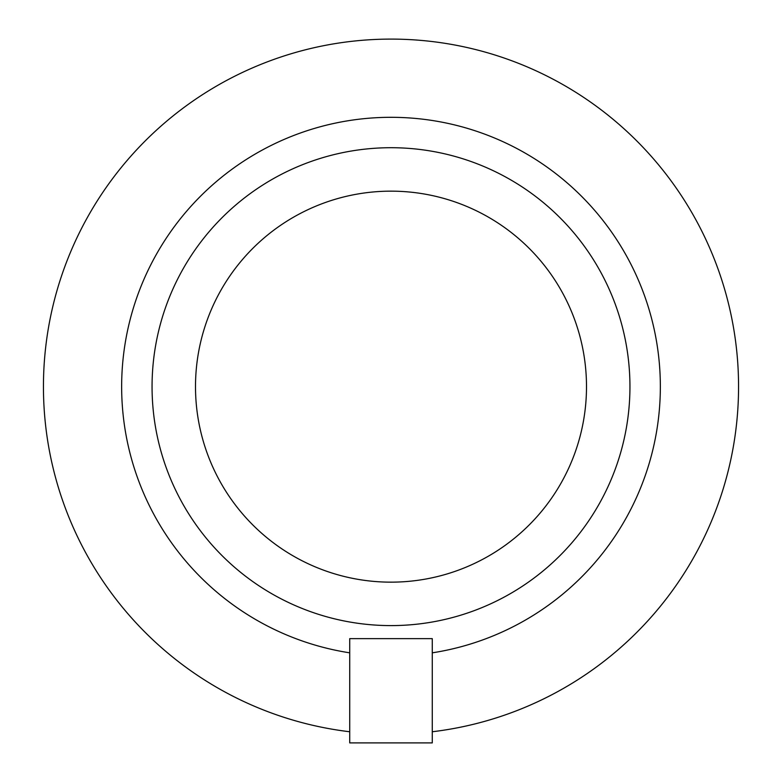 <?xml version="1.0" encoding="UTF-8"?>
<svg xmlns="http://www.w3.org/2000/svg" width="782" height="782" viewBox="0 0 782 782"><rect width="100%" height="100%" fill="white"/><g stroke="black" fill="none" stroke-linecap="round" stroke-linejoin="round"><path stroke-width="1.17" d="M195.5 386.66A195.5 195.5 0 0 0 488.75 555.963A195.5 195.5 0 0 0 488.75 217.347A195.5 195.5 0 0 0 195.5 386.66M152.06 386.66A238.94 238.94 0 0 0 510.47 593.587A238.94 238.94 0 0 0 510.47 179.723A238.94 238.94 0 0 0 152.06 386.66M349.73 652.833A269.36 269.36 0 0 1 164.943 240.201A269.36 269.36 0 0 1 617.057 240.201A269.36 269.36 0 0 1 432.27 652.833L432.27 638.63L349.73 638.63L349.73 742.9L432.27 742.9L432.27 731.757A347.56 347.56 0 0 0 737.465 359.104A347.56 347.56 0 0 0 377.217 39.374A347.56 347.56 0 0 0 43.44 386.66A347.56 347.56 0 0 0 349.73 731.757M432.27 652.833L432.27 731.757"/></g></svg>
